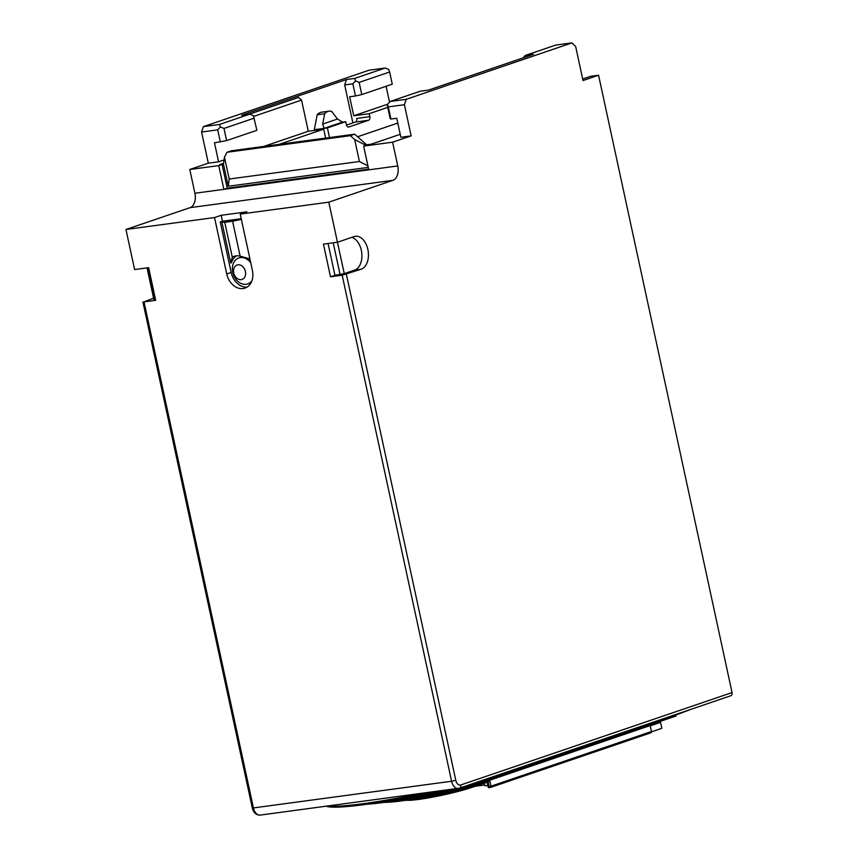 <?xml version="1.0" encoding="UTF-8"?>
<svg xmlns="http://www.w3.org/2000/svg" width="858" height="858" viewBox="0 0 858 858"><rect width="100%" height="100%" fill="white"/><g stroke="black" fill="none" stroke-linecap="round" stroke-linejoin="round"><path stroke-width="1.29" d="M241.216 218.693L222.469 221.225L221.192 215.283L246.9 211.829L240.229 214.092L328.796 202.177L337.451 242.246L323.434 244.133L330.491 276.78L342.181 275.204L451.587 781.252L253.421 807.925L144.015 301.877L155.695 300.311L148.638 267.664L134.62 269.551L125.954 229.483L214.521 217.557L226.716 273.949L231.156 272.436A16.774 12.87 -108.8 0 0 247.104 287.076M240.229 214.092L252.413 270.484A16.774 12.87 71.2 0 1 244.97 288.106A16.774 12.87 71.2 0 1 226.716 273.949M241.173 279.644A7.625 5.845 -108.8 0 0 245.409 271.428A7.625 5.845 -108.8 0 0 237.956 264.8A7.625 5.845 71.2 0 0 233.719 273.005A7.625 5.845 71.2 0 0 241.173 279.644M221.847 221.911L230.727 262.988L232.282 257.207A16.774 12.87 71.2 0 1 234.159 256.338A16.774 12.87 71.2 0 1 240.133 256.145L232.582 221.235L224.732 222.286L220.249 221.975L222.469 221.225M232.282 257.207L224.732 222.286M691.387 709.169L676.49 714.757M675.847 715.143L676.029 716.001L658.247 722.061M471.857 787.408L488.266 781.81L489.693 780.244L489.95 781.434L488.341 781.799M226.941 152.284L224.464 157.078L229.215 179.032L359.416 161.508L354.676 139.543L350.321 135.671L226.941 152.284L231.317 150.793L354.697 134.18L366.613 144.798L371.289 144.165L400.225 134.309M223.627 163.267L219.863 164.554L223.52 164.06M350.321 135.671L354.697 134.18M224.077 159.942L218.586 161.808L208.312 163.192L189.779 169.498L218.758 165.605L223.884 189.339L227.22 188.213L222.093 164.468L223.498 164.275L224.464 157.078M189.779 169.498L194.916 193.243A12.205 7.743 -97.7 0 1 190.068 207.647L125.954 229.483M523.048 57.894L525.257 55.459L533.44 54.354L428.56 90.079L420.377 91.184L390.1 101.491L406.231 99.324L404.408 104.719L411.143 135.886L392.621 142.192L363.642 146.096L368.768 169.841L194.916 193.243M392.621 142.192L397.747 165.937A12.205 7.743 -97.7 0 1 392.91 180.341L190.068 207.647M218.758 165.605L222.093 164.468M263.749 146.428L308.279 131.263L323.702 129.183L279.172 144.348M387.612 104.236L353.753 115.766L369.176 113.696L387.762 107.368M229.215 179.032L228.239 186.24L223.498 164.275M368.243 167.396L228.239 186.24M359.416 161.508L367.921 165.873M227.22 188.213L368.629 169.176M365.637 145.42L366.613 144.798M363.642 146.096L366.977 144.959L365.572 145.152L354.676 139.543M221.192 215.283L214.521 217.557M328.796 202.177L392.91 180.341M232.582 221.235L241.366 219.401M236.465 255.845A16.774 12.87 -108.8 0 0 231.467 262.73L230.727 262.988M249.914 258.934L240.133 256.145M231.156 272.436L220.249 221.975M250.761 262.805A13.728 10.532 71.2 0 0 240.379 257.604A13.728 10.532 -108.8 0 0 238.846 257.958L239.586 257.711A13.728 10.532 -108.8 0 1 241.119 257.346A13.728 10.532 71.2 0 1 250.418 261.261M251.48 281.853A13.728 10.532 71.2 0 1 248.434 283.698A13.728 10.532 71.2 0 1 248.069 283.816M251.92 280.748A13.728 10.532 71.2 0 1 247.694 283.955A13.728 10.532 71.2 0 1 246.16 284.309A13.728 10.532 -108.8 0 1 233.001 273.37A13.728 10.532 -108.8 0 1 238.846 257.958M249.796 114.146L219.509 124.453L203.389 126.63L369.047 70.206L385.167 68.029L354.676 78.421L346.493 79.526L241.613 115.24L249.796 114.146L253.41 115.658L256.885 130.298L226.609 140.605L223.981 128.432L254.258 118.125M203.389 126.63L201.576 132.025L208.312 163.192M144.015 301.877L153.582 298.144M147.04 267.878L153.872 299.496L155.502 299.421M658.086 722.693L660.563 722.361L650.225 725.879M651.479 731.831L661.85 728.292L660.563 722.361M460.767 784.973A6.103 3.872 82.3 0 1 455.78 780.308L451.587 781.252A9.148 5.802 82.3 0 0 458.365 788.427A9.148 5.802 82.3 0 0 459.073 788.255A3.046 2.338 -108.8 0 0 459.416 788.18A3.046 2.338 -108.8 0 0 460.767 784.973L732.046 692.578A3.046 2.338 71.2 0 1 730.694 695.784A3.046 2.338 71.2 0 1 730.351 695.859M732.046 692.578L598.573 75.236L590.626 76.308L582.679 79.011M484.598 784.984L475.353 786.228M484.212 783.215L484.759 785.724A39.661 3.797 167.8 0 1 487.794 785.789M488.61 787.665L490.175 787.515A1.223 0.933 -95.7 0 1 489.157 786.582L487.998 786.689L488.61 787.665L490.036 787.515M487.033 782.249L487.998 786.689M489.961 781.434L490.99 786.185L489.157 786.582L488.138 781.874M650.16 725.6L651.447 731.531A1.223 0.933 71.2 0 1 650.772 732.839L490.572 787.408M488.266 781.81L471.728 787.462A1.223 0.933 71.2 0 1 471.589 787.494A38.438 3.689 167.8 0 1 435.017 796.685A38.438 3.689 167.8 0 1 406.124 800.246M308.279 131.263L301.544 100.096L298.563 97.437L249.346 114.2M346.493 79.526L344.68 84.921L352.895 122.919M397.79 123.069L357.593 136.754M317.192 114.768A14.865 9.427 -97.7 0 1 321.578 112.183L329.054 111.175A14.865 9.427 -97.7 0 1 331.638 111.379L337.505 119.015L322.683 124.067L324.131 128.368L314.318 129.687L317.192 114.768L324.667 113.76L322.683 124.067M314.318 129.687L314.478 130.427M329.493 137.58L327.402 127.917L324.131 128.368L342.46 122.115L345.731 121.675L346.375 124.646A3.046 1.931 82.3 0 0 348.638 127.038A3.046 1.931 82.3 0 0 348.874 126.984L368.608 120.259A3.046 1.931 82.3 0 0 369.819 116.667L356.724 118.425A3.046 1.931 -97.7 0 1 355.512 122.018L346.493 125.096M344.68 84.921L352.853 83.816L355.512 80.888L354.676 78.421M353.753 115.766L349.646 96.772L355.48 95.989L352.853 83.816M369.176 113.696L369.819 116.667M301.544 100.096L253.668 116.398M218.586 161.808L214.489 142.814L226.609 140.605M389.521 102.134L386.089 86.283M325.632 138.095L323.702 129.183M345.731 121.675L327.402 127.917M359.137 82.4L389.639 72.018L392.267 84.181L361.765 94.573L359.137 82.4L355.512 80.888M389.639 72.018L388.792 69.552L385.167 68.029M355.48 95.989L361.765 94.573M201.576 132.025L217.696 129.858L220.324 142.02M223.981 128.432L220.356 126.92L217.696 129.858M219.509 124.453L220.356 126.92M342.46 122.115L337.505 119.015M324.667 113.76A14.865 9.427 -97.7 0 1 329.054 111.175M666.28 718.403A1.223 0.933 71.2 0 1 665.583 719.24L495.366 777.219M676.672 714.178A1.223 0.933 71.2 0 1 675.965 715.089L509.459 771.803M658.215 721.76A1.223 0.933 71.2 0 1 657.528 723.069L483.612 782.314M342.181 275.204L361.186 269.208A16.774 10.65 82.3 0 0 368.05 250.439A16.774 10.65 82.3 0 0 355.426 236.261A16.774 10.65 82.3 0 0 354.129 236.561L337.451 242.246L344.272 273.627L334.942 275.268L328.078 243.5M330.491 276.78L334.942 275.268M344.272 273.627L354.644 270.088A16.774 10.65 82.3 0 0 361.808 253.56A16.774 10.65 82.3 0 0 351.78 237.366M406.231 99.324L571.889 42.9L555.759 45.066L525.257 55.459M598.573 75.236L583.011 80.534L575.632 46.407L571.889 42.9M404.408 104.719L388.288 106.896L390.916 119.058L396.761 118.275L400.868 137.269L411.143 135.886M390.916 119.058L390.186 118.586L387.559 106.413L387.441 104.429L388.288 106.896M390.1 101.491L387.441 104.429M260.199 815.1C256.21 815.186 253.582 812.794 252.295 807.936L253.421 807.925A9.148 5.802 82.3 0 0 260.199 815.1L459.416 788.18L730.694 695.784M327.917 805.984A106.767 10.232 -12.2 0 0 422.308 793.275M487.934 778.463A105.555 10.114 167.8 0 0 509.191 771.9A1.223 0.933 -108.8 0 0 509.899 770.977M436.239 791.398A105.555 10.114 167.8 0 1 326.351 806.198M396.45 799.452A82.368 7.894 -12.2 0 0 440.701 790.808M486.1 779.085A82.368 7.894 -12.2 0 0 490.09 777.852M467.396 785.456A81.145 7.776 167.8 0 0 495.098 777.305A1.223 0.933 -108.8 0 0 495.806 776.168M452.295 789.242A81.145 7.776 167.8 0 1 367.385 804.193M483.976 780.844L484.03 781.091A61.015 5.845 -12.2 0 1 459.137 788.266M398.316 800.246A61.015 5.845 -12.2 0 0 458.826 788.341M384.277 802.38A59.792 5.727 167.8 0 0 483.344 782.399A1.223 0.933 -108.8 0 0 484.03 781.091L493.854 777.745M472.2 785.874L472.275 786.185A1.223 0.933 71.2 0 1 471.728 787.462L442.921 795.066L420.302 799.216L405.855 800.289M414.607 798.873A39.661 3.797 -12.2 0 0 472.275 786.185L482.293 782.764M397.747 165.937L368.768 169.841M148.134 267.728L154.998 299.485M651.447 731.531L490.99 786.185A1.223 0.933 71.2 0 1 490.444 787.462L650.9 732.807M368.608 120.259L355.512 122.018M455.78 780.308L346.364 274.26M361.186 269.208L354.644 270.088M333.215 242.814L340.079 274.571M676.104 715.057L509.33 771.868L487.773 778.517M436.314 791.398L378.088 802.584L352.627 806.037L332.722 807.185L325.922 806.252M665.711 719.208L495.238 777.273L467.31 785.488M452.348 789.231L434.577 793.285L386.904 802.015L367.138 804.225M657.668 723.037L469.176 786.732L438.749 794.176L406.671 800.16L384.03 802.423M248.434 283.698L247.694 283.955M142.878 301.898L252.295 807.936"/></g></svg>
